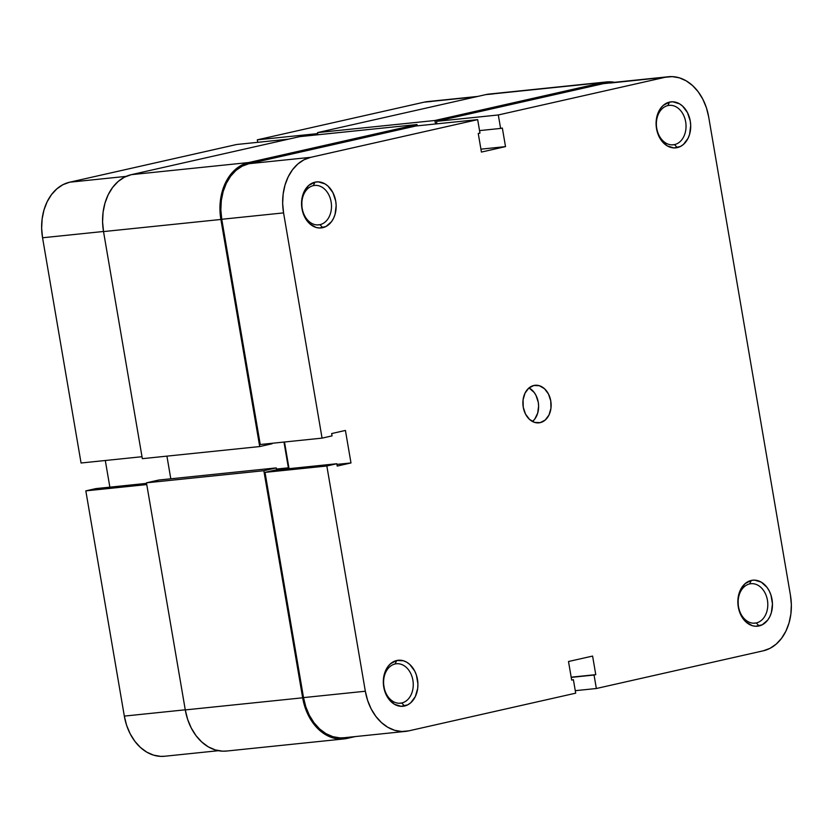 <?xml version="1.0" encoding="UTF-8"?>
<svg xmlns="http://www.w3.org/2000/svg" width="833" height="833" viewBox="0 0 833 833"><rect width="100%" height="100%" fill="white"/><g stroke="black" fill="none" stroke-linecap="round" stroke-linejoin="round"><path stroke-width="1.25" d="M667.868 105.583A19.825 14.775 84.1 0 0 656.748 128.355A19.825 14.775 84.1 0 0 674.543 144.598L677.281 147.618A23.126 17.233 -95.9 0 1 656.529 128.678A23.126 17.233 -95.9 0 1 669.503 102.115L667.868 105.583A19.825 14.775 -95.9 0 1 669.17 105.374A19.825 14.775 -95.9 0 1 685.798 122.701A19.825 14.775 -95.9 0 1 674.543 144.598A19.825 14.775 -95.9 0 1 673.241 144.807A19.825 14.775 -95.9 0 1 656.612 127.48A19.825 14.775 -95.9 0 1 667.868 105.583L669.503 102.115L663.349 105.302L660.788 108.061L657.206 115.391L656.092 124.159L656.529 128.678L659.299 137.091L661.527 140.673L667.254 145.9L673.918 147.93L680.499 146.441L683.445 144.432L688.068 138.268L689.578 134.342L690.692 125.575L690.265 121.056L687.485 112.642L682.571 106.083L679.53 103.833L672.866 101.803L669.503 102.115A23.126 17.233 -95.9 0 1 690.265 121.056A23.126 17.233 -95.9 0 1 677.281 147.618L674.543 144.598L671.919 144.869L674.543 144.598A19.825 14.775 84.1 0 0 685.663 121.826A19.825 14.775 84.1 0 0 667.868 105.583M749.638 583.923A19.825 14.775 84.1 0 0 738.507 606.695A19.825 14.775 84.1 0 0 756.302 622.938L759.05 625.958A23.126 17.233 -95.9 0 1 738.288 607.007A23.126 17.233 -95.9 0 1 751.272 580.445L749.638 583.923A19.825 14.775 -95.9 0 1 750.929 583.714A19.825 14.775 -95.9 0 1 767.557 601.03A19.825 14.775 -95.9 0 1 756.302 622.938A19.825 14.775 -95.9 0 1 755 623.146A19.825 14.775 -95.9 0 1 738.371 605.82A19.825 14.775 -95.9 0 1 749.638 583.923L751.272 580.445L745.108 583.641L740.485 589.806L738.975 593.731L738.09 598.011L738.288 607.007L741.068 615.431L745.983 621.991L752.293 625.687L755.687 626.26L762.268 624.781L767.766 620.012L769.838 616.597L771.348 612.682L772.462 603.904L770.942 595.022L769.255 590.972L767.026 587.39L761.3 582.163L754.636 580.143L751.272 580.445A23.126 17.233 -95.9 0 1 772.024 599.396A23.126 17.233 -95.9 0 1 759.05 625.958L756.302 622.938L753.688 623.199L756.302 622.938A19.825 14.775 84.1 0 0 767.422 600.166A19.825 14.775 84.1 0 0 749.638 583.923M313.323 185.644A19.825 14.775 84.1 0 0 302.202 208.417A19.825 14.775 84.1 0 0 319.997 224.66L322.746 227.68A23.126 17.233 -95.9 0 1 301.983 208.739A23.126 17.233 -95.9 0 1 314.968 182.167L313.323 185.644A19.825 14.775 -95.9 0 1 314.624 185.436A19.825 14.775 -95.9 0 1 331.253 202.763A19.825 14.775 -95.9 0 1 319.997 224.66A19.825 14.775 -95.9 0 1 318.695 224.868A19.825 14.775 -95.9 0 1 302.067 207.542A19.825 14.775 -95.9 0 1 313.323 185.644L314.968 182.167L308.804 185.363L304.18 191.528L302.671 195.453L301.785 199.733L301.983 208.739L304.763 217.153L309.678 223.713L315.988 227.409L319.372 227.992L325.963 226.503L331.461 221.734L333.533 218.329L335.043 214.404L336.157 205.626L335.72 201.117L332.95 192.704L328.025 186.144L324.985 183.885L318.331 181.865L314.968 182.167A23.126 17.233 -95.9 0 1 335.72 201.117A23.126 17.233 -95.9 0 1 322.746 227.68L319.997 224.66L317.383 224.931L319.997 224.66A19.825 14.775 84.1 0 0 331.118 201.888A19.825 14.775 84.1 0 0 313.323 185.644M395.092 663.984A19.825 14.775 84.1 0 0 383.971 686.756A19.825 14.775 84.1 0 0 401.756 702.99L404.505 706.02A23.126 17.233 -95.9 0 1 383.753 687.069A23.126 17.233 -95.9 0 1 396.727 660.507L395.092 663.984A19.825 14.775 -95.9 0 1 396.393 663.766A19.825 14.775 -95.9 0 1 413.012 681.092A19.825 14.775 -95.9 0 1 401.756 702.99A19.825 14.775 -95.9 0 1 400.465 703.208A19.825 14.775 -95.9 0 1 383.836 685.882A19.825 14.775 -95.9 0 1 395.092 663.984L396.727 660.507L390.573 663.693L388.011 666.462L384.43 673.782L383.315 682.56L384.836 691.442L386.522 695.493L388.751 699.074L394.478 704.302L401.142 706.322L407.722 704.843L410.669 702.833L415.292 696.659L417.687 688.454L417.916 683.966L416.396 675.084L414.709 671.034L409.794 664.474L406.754 662.225L403.474 660.777L396.727 660.507A23.126 17.233 -95.9 0 1 417.479 679.457A23.126 17.233 -95.9 0 1 404.505 706.02L401.756 702.99L399.142 703.26L401.756 702.99A19.825 14.775 84.1 0 0 412.887 680.228A19.825 14.775 84.1 0 0 395.092 663.984M540.18 422.643A18.878 14.067 -95.9 0 1 538.941 422.841A18.878 14.067 -95.9 0 1 523.114 406.348A18.878 14.067 -95.9 0 1 533.828 385.492L528.799 388.095L525.029 393.124L523.072 399.83L523.239 407.17L525.498 414.043L529.517 419.395L534.671 422.414L540.18 422.643L545.209 420.04L548.989 415.001L550.946 408.305L550.769 400.954L548.51 394.082L544.501 388.73L539.336 385.71L533.828 385.492A18.878 14.067 -95.9 0 1 535.067 385.283A18.878 14.067 -95.9 0 1 550.905 401.787A18.878 14.067 -95.9 0 1 540.18 422.643L537.691 422.893L540.18 422.643M477.663 119.629L415.844 126.002L248.9 163.705L310.719 157.322L477.663 119.629L479.964 133.093L478.246 133.488L481.422 152.064L505.516 146.618L502.341 128.043L500.612 128.428L498.311 114.964L665.255 77.261L672.293 76.626L679.384 77.844L686.236 80.863L692.587 85.57L698.21 91.797L702.875 99.294L706.415 107.769L708.675 116.901L790.444 595.231L791.35 604.675L790.871 614.056L789.018 623.022L785.863 631.227L781.521 638.359L776.179 644.128L770.025 648.334L763.299 650.802L596.355 688.506L763.299 650.802A48.376 36.058 -95.9 0 0 790.444 595.231L708.675 116.901A48.376 36.058 -95.9 0 0 668.43 76.74L606.611 83.123A48.376 36.058 84.1 0 0 603.436 83.644L436.492 121.347L436.919 123.836L436.492 121.347L498.311 114.964L665.255 77.261L603.436 83.644L436.492 121.347L498.311 114.964L500.612 128.428L502.341 128.043L505.516 146.618L480.922 149.159L505.516 146.618L481.422 152.064L478.246 133.488L479.964 133.093L477.663 119.629L415.844 126.002L248.9 163.705L242.174 166.173L236.02 170.38L230.668 176.148L226.337 183.281L223.182 191.486L221.328 200.451L220.839 209.833L221.755 219.277L260.25 444.51L322.069 438.127L283.574 212.894L282.658 203.45L283.147 194.068L285.001 185.103L288.156 176.898L292.487 169.776L297.829 163.997L303.993 159.79L310.719 157.322L477.663 119.629M405.577 731.384L343.769 737.767A48.376 36.058 84.1 0 1 303.514 697.606L365.333 691.234A48.376 36.058 -95.9 0 0 405.577 731.384A48.376 36.058 -95.9 0 0 408.753 730.864L575.697 693.171L573.396 679.697L571.677 680.082L568.502 661.506L592.596 656.071L595.772 674.647L594.044 675.032L596.355 688.506L575.27 690.682L596.355 688.506L594.044 675.032L595.772 674.647L592.596 656.071L568.502 661.506L571.677 680.082L573.396 679.697L575.697 693.171L408.753 730.864L401.714 731.499L394.634 730.291L387.782 727.271L381.42 722.555L375.798 716.328L371.133 708.841L367.603 700.366L365.333 691.234L326.838 465.991L265.019 472.373L303.514 697.606L365.333 691.234L326.838 465.991L336.813 463.742L337.209 466.064L350.985 462.95L345.424 430.442L331.659 433.556L332.055 435.878L322.069 438.127L283.574 212.894L221.755 219.277L260.25 444.51L322.069 438.127L332.055 435.878L331.659 433.556L345.424 430.442L350.985 462.95L336.928 464.397L350.985 462.95L337.209 466.064L336.813 463.742L274.994 470.114L265.019 472.373L303.514 697.606L305.784 706.738L309.314 715.214L313.979 722.711L319.601 728.937L325.963 733.644L332.815 736.664L339.895 737.882L343.935 737.746M284.49 442.011L289.051 468.667L284.49 442.011M610.485 83.008L665.255 77.261A48.376 36.058 -95.9 0 1 668.43 76.74M532.474 421.508A18.878 14.067 84.1 0 0 538.482 403.911A18.878 14.067 84.1 0 0 529.017 387.918L534.172 392.447L535.994 395.373L538.253 402.245L538.607 405.931L537.702 413.095L534.776 419.072L532.474 421.508M310.719 157.322L248.9 163.705A48.376 36.058 84.1 0 0 221.755 219.277L283.574 212.894A48.376 36.058 -95.9 0 1 310.719 157.322M265.019 472.373L274.994 470.114L336.813 463.742L326.838 465.991L265.019 472.373M595.772 674.647L571.178 677.187L595.772 674.647M594.044 675.032L571.209 677.396L594.044 675.032M479.537 130.604L500.612 128.428L479.537 130.604M603.238 82.488A49.553 36.933 -95.9 0 1 606.486 81.946A49.553 36.933 -95.9 0 1 614.577 82.3L610.454 81.832L603.238 82.488L485.868 94.598L603.238 82.488L434.92 120.493L603.238 82.488M606.486 81.946L489.117 94.067A49.553 36.933 84.1 0 0 485.868 94.598L317.55 132.603L434.92 120.493L317.55 132.603L317.914 134.759L317.55 132.603L485.868 94.598L493.074 93.942M435.513 123.971L434.92 120.493L435.513 123.971M299.651 136.643L417.021 124.533L417.25 125.866L417.021 124.533L299.651 136.643L131.322 174.659L248.703 162.539L417.021 124.533L248.703 162.539L131.322 174.659A49.553 36.933 84.1 0 0 103.521 231.584L220.891 219.464A49.553 36.933 -95.9 0 1 248.703 162.539L241.809 165.069L235.5 169.38L230.023 175.294L225.587 182.594L222.349 190.996L220.453 200.18L219.964 209.801L220.891 219.464L103.521 231.584L142.339 458.671L259.709 446.561L220.891 219.464L259.709 446.561L142.339 458.671L103.521 231.584L102.584 221.911L103.073 212.3L104.979 203.117L108.207 194.714L112.653 187.404L118.13 181.49L124.429 177.19L131.322 174.659L299.651 136.643M272.099 443.76L259.709 446.561L272.099 443.76M166.923 456.14L170.796 478.788L166.923 456.14M276.421 469.052L288.374 467.823L283.97 442.063L288.374 467.823L276.421 469.052M280.898 469.51L288.374 467.823L280.898 469.51M226.68 751.033L222.546 751.168L215.289 749.929L208.271 746.837L201.763 742.005L196.005 735.633L191.226 727.959L187.602 719.275L185.28 709.914L146.462 482.817L158.853 480.027L276.233 467.907L276.577 469.958L276.233 467.907L158.853 480.027L146.462 482.817L263.842 470.707L276.233 467.907L263.842 470.707L146.462 482.817L185.28 709.914L302.66 697.804L263.842 470.707L302.66 697.804L185.28 709.914A49.553 36.933 84.1 0 0 226.514 751.054L343.883 738.933A49.553 36.933 -95.9 0 1 302.66 697.804L304.972 707.155L308.595 715.839L313.375 723.523L319.133 729.895L325.651 734.716L332.669 737.819L339.926 739.058L347.132 738.402A49.553 36.933 -95.9 0 1 343.883 738.933M355.202 736.58L347.132 738.402L355.202 736.58M477.798 96.42L427.423 101.616A48.376 36.058 84.1 0 0 424.247 102.136L476.226 96.774L424.247 102.136L257.303 139.829L424.247 102.136L431.286 101.501M317.717 133.603L257.303 139.829L257.73 142.318L257.303 139.829L317.717 133.603M218.413 750.7L164.57 756.26A48.376 36.058 84.1 0 1 124.325 716.099L85.82 490.866L95.805 488.607L146.556 483.369L95.805 488.607L85.82 490.866L146.764 484.577L85.82 490.866L124.325 716.099L185.259 709.81L124.325 716.099L126.585 725.231L130.125 733.706L134.79 741.203L140.413 747.43L146.764 752.137L153.616 755.156L160.707 756.374L164.736 756.239M236.645 144.494L69.701 182.198L62.975 184.666L56.821 188.872L51.479 194.641L47.137 201.773L43.982 209.978L42.129 218.944L41.65 228.325L42.556 237.769L81.061 463.002L141.995 456.713L81.061 463.002L42.556 237.769L103.5 231.48L42.556 237.769A48.376 36.058 84.1 0 1 69.701 182.198L236.645 144.494L288.635 139.132L236.645 144.494M105.302 460.503L109.862 487.159L105.302 460.503M126.127 176.377L69.701 182.198L126.127 176.377"/></g></svg>
